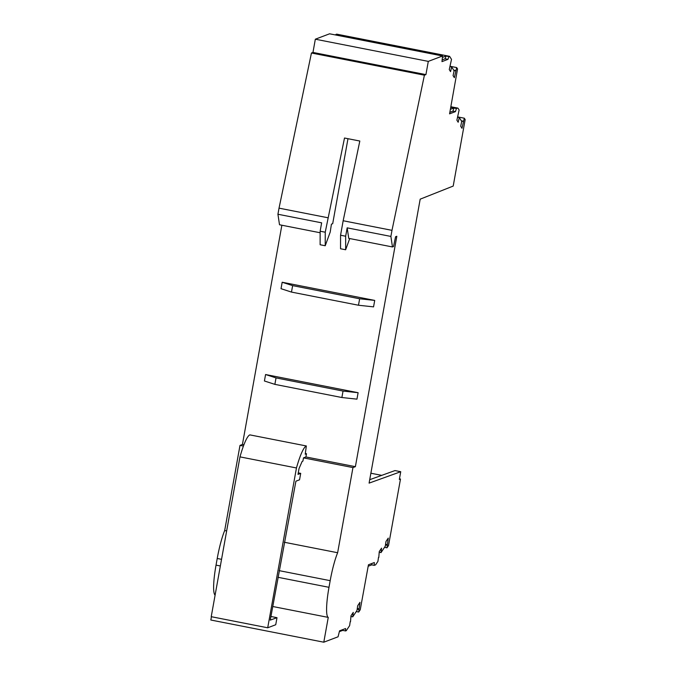 <?xml version="1.0" encoding="UTF-8"?>
<svg xmlns="http://www.w3.org/2000/svg" width="676" height="676" viewBox="0 0 676 676"><rect width="100%" height="100%" fill="white"/><g stroke="black" fill="none" stroke-linecap="round" stroke-linejoin="round"><path stroke-width="1.01" d="M378.484 557.438L377.918 561.393L375.611 564.84L374.25 565.356L374.327 562.542L368.445 564.773L360.24 609.752L358.711 612.042L359.091 608.882L357.283 608.518M378.788 557.497L379.27 551.54L381.543 548.152L381.019 552.596L385.278 546.216L385.988 541.493L388.252 538.104L386.993 547.805L388.531 545.515L400.488 479.039L399.339 479.453L400.733 471.713L369.096 483.12L420.185 199.166L453.207 186.061L465.164 119.584L464.294 118.199L461.987 128.305L460.702 126.26L461.716 121.418L459.291 117.573L458.167 122.246L456.883 120.201L459.131 110.011L458.151 108.447A19.765 3.16 -78.9 0 0 457.686 108.076L450.833 106.732M450.377 109.326L453.968 107.966L452.962 111.126L455.455 111.616L456.452 108.447L450.731 107.323L456.444 108.523L457.356 108.109A19.765 3.16 -78.9 0 1 457.686 108.076M455.455 111.616L449.574 113.847L457.551 68.952L456.672 67.566L454.365 77.664L453.081 75.619L454.095 70.786L451.678 66.941L450.554 71.614L449.261 69.569L451.517 59.378L449.591 56.328L448.906 56.59L447.977 59.344L441.977 61.617L442.56 55.981L428.297 61.381L425.922 74.614L424.41 75.188L391.987 230.339L343.163 220.748L359.818 141.03L344.506 138.022L325.24 232.214L325.224 245.751L330.218 232.02L331.426 224.162L332.693 223.68L347.979 138.707M350.193 621.675L349.636 625.63L346.247 630.691L345.563 630.945L345.563 628.545L339.563 630.818L338.051 636.8L323.796 642.2L328.257 617.399A32.947 5.273 -78.9 0 1 328.992 587.309L330.184 580.667A32.947 5.273 -78.9 0 1 337.637 552.731L352.957 467.581L355.382 466.668L396.829 236.27L395.561 236.752L393.542 246.537L392.469 246.951L390.889 236.431L391.987 230.339M350.498 621.734L350.988 615.777L353.252 612.388L352.737 616.833L356.996 610.453L357.697 605.73L359.962 602.341L359.091 608.882M379.177 552.233L381.019 552.596M387.382 544.645L385.565 544.281M457.627 116.889L464.294 118.199M461.311 120.784L463.288 121.173M369.713 479.698L394.987 470.58L400.733 471.713M370.87 473.225L381.746 475.363M399.448 478.836L400.488 479.039M385.472 544.924L386.993 545.219M384.543 547.323L386.993 547.805M463.508 121.519L461.531 121.131M457.551 117.235L459.291 117.573M452.962 111.126L449.844 112.309M450.005 66.256L456.672 67.566M453.697 70.143L455.675 70.532M455.894 70.887L453.917 70.498M449.929 66.594L451.678 66.941M335.744 35.008L336.631 34.138L449.591 56.328M335.947 34.4L338.82 34.966L337.696 35.389M370.887 41.912L372.003 41.481L346.475 36.47L345.36 36.893M379.456 43.594L379.659 42.985L378.543 43.408M379.659 42.985L405.186 48.004L404.071 48.427M412.647 50.108L412.85 49.509L411.726 49.931M412.85 49.509L438.378 54.519L437.254 54.942M448.906 56.59L446.033 56.023L442.56 57.342M446.033 56.023L445.104 58.778L447.977 59.344M445.104 58.778L442.29 59.843M346.475 36.47L346.273 37.079M325.224 245.751L320.12 244.746L320.137 231.209L321.641 222.835L277.929 214.25L279.509 224.762L320.137 232.747M442.56 55.981L329.601 33.8L315.337 39.2L428.297 61.381M425.922 74.614L312.963 52.432L315.337 39.2M424.41 75.188L311.45 53.007L312.963 52.432M311.45 53.007L279.027 208.149L327.843 217.74M323.796 642.2L210.836 620.019L211.427 616.732M215.103 595.117A32.947 5.273 -78.9 0 1 216.033 565.128L217.224 558.477A32.947 5.273 -78.9 0 1 224.677 530.55L239.997 445.399L242.422 444.478L243.918 444.774M281.867 225.226L242.422 444.478M277.929 214.25L279.027 208.149M357.19 609.16L358.702 609.456M350.895 616.47L352.737 616.833M296.46 467.969L239.98 456.875L211.225 616.689L267.704 627.784L296.46 467.969A42.825 6.853 -78.9 0 1 306.338 445.966L305.231 454.204L306.498 453.723L305.915 456.951L303.49 457.872L302.916 461.1L302.172 461.378L299.054 468.485L297.998 474.383L300.71 473.361L299.544 479.808L295.911 481.185L270.265 620.112L276.999 617.687L275.732 624.742L267.704 627.784M270.915 616.487L276.999 617.687M328.257 617.399L272.715 606.499M337.637 552.731L284.275 542.253M226.654 530.939L224.677 530.55M239.98 456.875A42.825 6.853 -78.9 0 1 249.858 434.879L306.338 445.966M298.268 472.879L300.71 473.361M352.957 467.581L303.49 457.872M239.997 445.399L243.428 446.075M305.324 453.495L306.498 453.723M274.87 384.365L264.417 380.985L265.575 374.529L358.111 392.705L356.953 399.153L341.879 397.522L274.87 384.365L276.028 377.909L343.045 391.074L358.111 392.705M291.474 292.083L281.022 288.694L282.179 282.247L374.715 300.414L373.558 306.87L358.483 305.239L291.474 292.083L292.64 285.627L359.649 298.784L374.715 300.414M355.382 466.668L305.915 456.951M282.179 282.247L292.64 285.627M359.649 298.784L358.483 305.239M265.575 374.529L276.028 377.909M343.045 391.074L341.879 397.522M392.469 246.951L348.748 238.366L347.168 227.846L345.664 236.228L345.647 249.765L349.729 238.552M345.647 249.765L340.543 248.76L340.56 235.223L343.163 220.748M340.56 235.223L345.664 236.228M347.168 227.846L390.889 236.431M339.411 631.621L342.69 630.387L345.563 630.945M342.69 630.387L342.69 629.626M356.252 611.56L358.711 612.042M368.175 566.226L371.766 564.866L371.8 563.497M371.766 564.866L374.25 565.356M320.137 231.209L325.24 232.214M457.356 108.109L450.816 106.825M328.992 587.309L277.971 577.296M220.351 565.973L216.033 565.128M330.184 580.667L279.171 570.645M221.542 559.331L217.224 558.477"/></g></svg>
